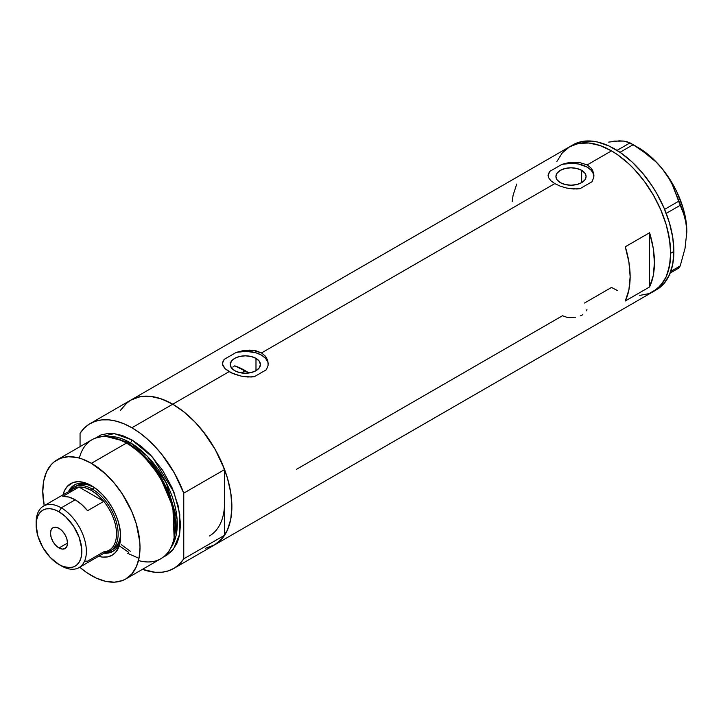 <?xml version="1.0" encoding="UTF-8"?>
<svg xmlns="http://www.w3.org/2000/svg" width="723" height="723" viewBox="0 0 723 723"><rect width="100%" height="100%" fill="white"/><g stroke="black" fill="none" stroke-linecap="round" stroke-linejoin="round"><path stroke-width="1.08" d="M255.987 358.373L255.987 370.682L251.098 372.571L245.323 373.231L239.557 372.571L234.668 370.682A15.075 8.703 180 0 1 230.248 364.528A15.075 8.703 180 0 1 239.557 356.484A15.075 8.703 180 0 1 255.987 358.373L259.259 361.193L260.407 364.528L259.259 367.862L255.987 370.682L255.987 358.373A15.075 8.703 180 0 1 260.407 364.528A15.075 8.703 180 0 1 251.098 372.571A15.075 8.703 180 0 1 234.668 370.682L231.396 367.862L230.248 364.528L231.396 361.193L234.668 358.373L239.557 356.484L245.323 355.824L251.098 356.484L255.987 358.373M232.788 367.094L234.668 365.829L232.788 367.094M581.663 170.348L581.663 182.657L576.773 184.546L570.998 185.205L565.232 184.546L560.343 182.657A15.075 8.703 180 0 1 555.924 176.502A15.075 8.703 180 0 1 565.232 168.459A15.075 8.703 180 0 1 581.663 170.348L584.934 173.168L586.082 176.502L584.934 179.828L581.663 182.657L581.663 170.348A15.075 8.703 180 0 1 586.082 176.502A15.075 8.703 180 0 1 576.773 184.546A15.075 8.703 180 0 1 560.343 182.657L557.072 179.828L555.924 176.502L557.072 173.168L560.343 170.348L565.232 168.459L570.998 167.799L576.773 168.459L581.663 170.348M593.899 174.894L593.899 176.069A22.91 13.231 0 0 0 561.988 164.338L570.221 162.413L578.59 162.259L587.203 164.898L591.26 168.296L592.616 170.348L593.899 174.894L593.782 177.252L592.065 181.708L580.009 188.667L573.429 188.983L566.669 188.061L560.271 186.173L554.794 183.615L550.736 180.651L548.495 177.551L548.224 174.406L549.932 171.297L561.988 164.338L568.522 162.675L578.59 162.259L587.203 164.898L611.504 150.872L617.306 154.541L628.676 163.723L634.143 169.137L644.365 181.346L653.33 195.011L660.677 209.607L666.145 224.573L668.097 232.011L670.366 246.444L670.366 259.828L668.097 271.658L666.145 276.837L660.677 285.486L653.33 291.586A83.633 48.287 -120 0 0 666.145 224.573A83.633 48.287 -120 0 0 611.504 150.872L587.203 164.898L591.26 168.296L593.511 172.589L593.782 177.252L592.065 181.708L580.009 188.667L576.782 188.992L566.669 188.061L560.271 186.173L554.794 183.615L261.527 352.923L265.585 356.322L267.835 360.614L268.106 365.278L266.398 369.733L254.342 376.692L251.107 377.017L241.003 376.087L234.604 374.198L229.128 371.64L172.743 404.193A83.633 48.287 60 0 1 227.374 477.894A83.633 48.287 60 0 1 214.559 544.907L205.594 548.233M268.224 362.928L268.224 364.094A22.91 13.231 0 0 0 236.313 352.363L242.856 350.709L249.616 350.104L256.032 350.809L261.527 352.923L265.585 356.322L267.835 360.614L268.106 365.278L266.398 369.733L254.342 376.692L247.754 377.008L241.003 376.087L231.712 372.978L225.061 368.676L222.431 364.012L222.548 362.431L224.257 359.322L236.313 352.363L242.856 350.709L252.914 350.284L261.527 352.923L554.794 183.615L550.736 180.651L548.495 177.551L548.224 174.406L549.932 171.297A22.91 13.231 0 0 0 548.106 175.969L548.097 175.192M649.579 286.968L625.278 300.994A83.633 48.287 -120 0 0 625.278 246.769L649.579 232.743A83.633 48.287 60 0 1 649.579 286.968L625.278 300.994L628.911 289.824L630.14 276.692L628.911 262.133L625.278 246.769L649.579 232.743L649.579 286.968L649.579 232.743L653.212 248.106L654.442 262.657L653.212 275.788L649.579 286.968M120.578 410.176L127.022 402.765L130.917 400.045A83.633 48.287 60 0 1 172.743 404.193L229.128 371.64L225.061 368.676L222.82 365.576L222.548 362.431L224.257 359.322A22.91 13.231 0 0 0 222.431 364.003M575.409 317.316L567.148 317.388L562.494 315.743L296.575 469.272M611.504 287.447L617.306 290.465L611.504 287.447L584.5 303.036M611.504 150.872A83.633 48.287 -120 0 0 569.688 146.724L578.653 143.407L588.874 143L599.973 145.522L611.504 150.872L599.973 145.522L588.874 143L578.653 143.407L569.688 146.724A83.633 48.287 60 0 1 634.143 169.137A83.633 48.287 60 0 1 670.646 253.303A83.633 48.287 60 0 1 653.321 291.586L649.028 293.61L639.385 295.481L649.028 293.61L657.225 288.875L663.66 281.464L666.145 276.837L669.507 265.974L670.646 253.303L673.89 251.432L670.646 253.303L669.507 239.322L666.145 224.573L660.677 209.607L657.225 202.232L653.33 195.011L644.365 181.346L634.143 169.137L628.676 163.723L617.306 154.541L611.504 150.872M209.372 547.239L215.237 544.509L220.334 540.488L224.591 535.264L183.759 558.834L183.759 493.14L174.406 473.095L162.033 454.686L154.984 446.498L147.528 439.204L139.783 432.923L131.911 427.763A83.633 48.287 60 0 1 183.759 493.14L224.591 469.57A83.633 48.287 -120 0 0 172.743 404.193L131.911 427.763L124.031 423.823L116.295 421.175L108.83 419.855L101.78 419.891L95.273 421.292L89.408 424.03L84.311 428.043L80.063 433.267A83.633 48.287 60 0 1 90.086 423.624A83.633 48.287 60 0 1 131.911 427.763L172.743 404.193A83.633 48.287 -120 0 0 130.917 400.045L139.882 396.728L150.104 396.321L161.202 398.843L172.743 404.193L184.275 412.164L195.373 422.458L205.594 434.668L214.559 448.332L221.916 462.928L227.374 477.894L230.745 492.643L231.875 506.624L230.745 519.295L227.374 530.158L221.916 538.807L214.559 544.907A83.633 48.287 -120 0 0 224.591 535.264L224.591 502.413A73.321 42.332 60 0 1 209.399 535.978M224.338 508.142L224.591 502.413L224.338 508.142M556.873 161.482L562.331 152.833L569.688 146.724L562.331 152.833L556.873 161.482M516.719 184.094L513.086 195.264L512.173 201.618M222.431 364.012L222.422 363.226M268.224 363.976L267.826 362.024L265.567 358.328L261.527 355.174L256.069 352.842L246.29 351.306L236.313 352.363L224.257 359.322L222.539 363.118M593.89 175.951L593.502 173.999L591.242 170.303L587.203 167.149L578.626 164.022L571.956 163.281L561.988 164.338L549.932 171.297L548.215 175.093M586.94 309.399L586.669 310.809M580.569 315.806L582.756 314.731M654.911 290.601A83.633 48.287 -120 0 0 656.565 289.715A83.633 48.287 -120 0 0 673.89 251.432A83.633 48.287 -120 0 0 637.379 167.266A83.633 48.287 -120 0 0 572.932 144.853L90.086 423.624M670.203 273.041L678.644 268.161L670.203 273.041M608.649 142.115L619.331 140.831L623.75 141.093L630.031 142.883L617.053 150.384L630.031 142.883L641.292 149.896L656.104 162.015L662.548 169.146L667.935 176.71L672.363 184.681L678.644 201.256L664.609 209.363L678.644 201.256L685.024 217.307L686.38 224.211L686.85 231.785L685.015 248.414L680.216 265.928L670.827 271.351L680.216 265.928L678.644 268.161L680.216 265.928L685.015 248.414L686.85 231.785A68.739 39.693 -120 0 0 662.548 169.146L667.935 176.71L672.363 184.681L682.91 210.999L686.38 224.211L686.85 232.246M619.638 141.13L613.935 141.084L623.75 141.093L627.284 141.816L633.176 144.699L620.009 152.3L633.176 144.699L648.974 155.626L656.104 162.015L662.548 169.146A68.739 39.693 -120 0 0 638.246 147.6L650.827 156.774L656.846 162.612L662.548 169.146L672.616 183.877L676.809 191.821L683.154 208.17L685.196 216.304L686.85 231.785A68.739 39.693 -120 0 1 686.85 232.047M666.226 213.384L680.216 205.305L666.226 213.384M173.728 568.486A83.633 48.287 60 0 1 142.458 569.335L154.984 572.255L162.033 572.209L168.549 570.809L174.406 568.079L179.503 564.067L183.759 558.834A83.633 48.287 60 0 1 173.728 568.486L656.565 289.715L663.922 283.615L669.39 274.966L672.751 264.103L673.89 251.432L672.751 237.451L669.39 222.702L663.922 207.736L656.565 193.14L652.263 186.163L642.63 173.159L631.911 161.853L620.542 152.67L608.956 145.983L597.578 142.024L592.119 141.13L581.888 141.536L572.932 144.853M92.472 486.308A38.382 22.16 -120 0 0 68.477 491.667A38.382 22.16 60 0 1 74.315 484.988A38.382 22.16 60 0 1 92.472 486.308M91.405 485.666L97.108 489.616L102.594 494.704L107.646 500.741L112.083 507.501L115.716 514.713L118.418 522.114L120.506 532.932L120.506 539.557L119.385 545.404L115.716 552.236L112.083 555.255L107.646 556.9L102.594 557.099L98.563 556.312A41.356 23.877 60 0 0 120.651 536.321A41.356 23.877 60 0 0 91.405 485.666L91.405 485.666A41.356 23.877 60 0 0 63.046 494.803L64.383 490.917L67.085 486.642L72.851 482.621L77.614 481.699L82.91 482.223L91.405 485.666M76.313 485.82A36.665 21.166 60 0 1 93.764 487.148L87.112 484.582L82.422 484.112L78.192 484.934L73.882 487.221A36.665 21.166 60 0 1 92.21 489.037L91.405 490.438A35.517 20.506 60 0 1 103.778 501.355L87.573 510.709A35.517 20.506 -120 0 0 75.201 499.792L61.265 507.835L58.997 511.767A32.309 18.653 60 0 1 81.844 551.342A32.309 18.653 60 0 1 58.997 564.527L61.265 565.838A35.517 20.506 -120 0 0 86.38 551.342A35.517 20.506 -120 0 0 61.265 507.835A35.517 20.506 60 0 1 84.464 539.141A35.517 20.506 60 0 1 79.024 567.6A35.517 20.506 60 0 1 61.265 565.838L58.997 564.527L63.452 566.597L69.77 567.627L73.493 566.904L76.656 565.079L79.141 562.214L80.859 558.427L81.735 553.863L81.735 548.694L79.141 537.343L73.493 526.127L65.63 516.737L58.997 511.767L54.541 509.706L50.258 508.73L46.299 508.884L42.838 510.167L40 512.526L37.885 515.87L36.593 520.063L36.15 524.961L37.885 536.059L42.838 547.474L50.258 557.469L58.997 564.527A32.309 18.653 60 0 1 36.15 524.961A32.309 18.653 60 0 1 58.997 511.767L61.265 507.835L75.201 499.792A35.517 20.506 -120 0 0 62.82 496.412L79.024 487.058L103.778 501.355A35.517 20.506 60 0 1 116.511 533.935A35.517 20.506 60 0 1 103.778 551.821L87.573 561.175L84.663 561.12M74.894 484.672A38.382 22.16 -120 0 0 69.607 491.007M235.21 366.01L249.001 372.969A73.321 42.332 -120 0 0 245.323 370.7L241.446 372.941L245.323 370.7A73.321 42.332 -120 0 0 234.668 365.829M173.963 538.463L174.288 536.873A67.302 38.852 -120 0 0 127.772 443.488L126.444 443.082A68.739 39.693 60 0 1 173.963 538.463A68.739 39.693 60 0 1 138.491 560.542M128.558 552.245L119.259 545.811M94.912 438.283L114.297 433.574L131.911 439.927A2.296 1.319 -60 0 1 130.285 442.729L128.558 443.732A66.453 38.364 60 0 0 118.211 439.087L128.558 443.732A1.148 0.66 -60 0 1 128.342 443.823M174.116 537.659L172.869 506.94L159.774 476.24L142.793 454.966L127.772 443.488L116.981 438.689M130.312 551.233L121.166 544.591M128.558 443.732L143.335 455.02L160.054 475.915L173.014 506.091L174.388 536.403A66.453 38.364 60 0 0 128.558 443.732L130.285 442.729L147.492 456.439L166.371 483.072L177.099 519.322L176.023 535.824L170.646 548.079A66.453 38.364 -120 0 0 171.143 493.782A66.453 38.364 -120 0 0 130.285 442.729L106.218 436.493A66.453 38.364 -120 0 1 130.285 442.729A2.296 1.319 120 0 0 131.911 439.927L141.392 446.48L150.511 454.939L162.747 470.465L172.327 488.206L178.427 506.615L180.515 524.121L179.584 534.532L178.427 539.204L176.819 543.461L172.327 550.574L166.281 555.589L162.747 557.243M125.775 578.969L160.813 558.743A68.739 39.693 -120 0 0 171.351 503.66A68.739 39.693 -120 0 0 126.444 443.082L91.405 463.307A68.739 39.693 60 0 1 136.313 523.886A68.739 39.693 60 0 1 125.775 578.969A68.739 39.693 60 0 1 91.405 575.571A68.739 39.693 60 0 1 79.729 567.184L86.633 572.544L96.168 578.048L105.513 581.301L114.315 582.169L122.241 580.632L125.775 578.969L131.821 573.954L136.313 566.85L139.078 557.912L140.009 547.501L139.774 541.87L136.313 523.886L131.821 511.595L122.241 493.854L114.315 483.172L105.513 473.872L91.405 463.307L126.444 443.082A68.739 39.693 -120 0 0 92.074 439.674L57.027 459.909A68.739 39.693 60 0 1 91.405 463.307L81.916 458.915L77.289 457.578L68.486 456.71L60.56 458.246L53.827 462.142L50.981 464.925L46.489 472.029L43.723 480.967L42.793 491.378L44.211 505.675A68.739 39.693 60 0 1 57.027 459.909M80.063 433.267L80.063 446.615L80.063 433.267M94.333 438.753L101.075 434.866L108.992 433.321L113.303 433.457L122.422 435.526L131.911 439.927L152.607 457.216L173.945 492.146L179.792 514.062L179.62 534.306L173.502 549.119L163.434 556.972M224.591 502.413L224.591 535.264L183.759 558.834L183.759 493.14L224.591 469.57L224.591 502.413L224.591 469.57L215.237 449.525L202.865 431.107L195.816 422.928L188.36 415.635L180.614 409.345L172.743 404.193L164.862 400.253L157.117 397.596L149.661 396.276L142.612 396.321L136.105 397.722L130.239 400.452L125.142 404.464M127.772 553.393L138.997 558.319M79.349 458.102A68.739 39.693 60 0 1 116.204 438.427A68.739 39.693 60 0 1 126.444 443.082L127.772 443.488A67.302 38.852 -120 0 0 117.75 438.933L116.204 438.427M105.124 552.526A38.382 22.16 -120 0 0 113.258 551.125M120.624 535.074A38.382 22.16 60 0 1 112.698 551.459A38.382 22.16 60 0 1 103.995 553.185A38.382 22.16 -120 0 0 120.624 535.074M105.025 552.517L109.715 552.327L113.836 550.809M75.454 484.329L72.074 487.13L69.571 491.098M110.547 550.718A36.665 21.166 60 0 1 105.422 552.354A36.665 21.166 -120 0 0 117.216 525.494A36.665 21.166 -120 0 0 92.21 489.037A36.665 21.166 60 0 1 116.159 521.346A36.665 21.166 60 0 1 110.547 550.718L112.969 549.317A36.665 21.166 60 0 0 120.551 533.538L120.072 538.093L118.59 542.856L116.195 546.642L112.969 549.317A36.665 21.166 60 0 1 111.722 549.95M58.997 547.971A12.029 6.95 60 0 1 51.134 537.37A12.029 6.95 60 0 1 52.978 527.727A12.029 6.95 60 0 1 58.997 528.323L62.25 530.953L65.007 534.677L66.85 538.924L67.501 543.063L58.997 547.971L55.743 545.341L52.978 541.617L51.134 537.37L50.493 533.24L51.134 529.851L52.978 527.727L55.743 527.194L58.997 528.323A12.029 6.95 60 0 1 66.85 538.924A12.029 6.95 60 0 1 65.007 548.567L62.25 549.1L58.997 547.971L67.501 543.063L66.85 546.443L65.007 548.567A12.029 6.95 60 0 1 58.997 547.971M79.024 567.6L109.155 550.194A35.517 20.506 -120 0 0 103.778 501.355L97.804 495.092L91.405 490.438L84.998 487.7L79.024 487.058A35.517 20.506 60 0 1 91.405 490.438L92.21 489.037L94.55 487.682L92.21 489.037A36.665 21.166 -120 0 0 69.905 490.836A36.665 21.166 60 0 1 73.882 487.221M69.553 492.526A35.517 20.506 60 0 1 79.024 487.058A35.517 20.506 -120 0 0 73.647 488.685L43.507 506.082A35.517 20.506 60 0 1 61.265 507.835A35.517 20.506 -120 0 0 36.15 522.34L36.15 524.961M36.177 523.696A35.517 20.506 60 0 1 43.507 506.082M103.778 501.355L87.573 510.709L81.6 504.446L75.201 499.792L68.793 497.053L62.82 496.412L79.024 487.058L103.778 501.355M638.246 147.6L631.631 143.778"/></g></svg>
